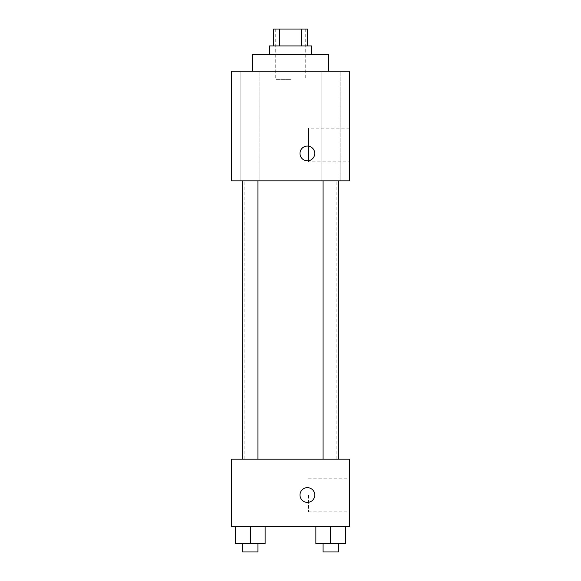 <?xml version="1.0" encoding="UTF-8"?>
<svg xmlns="http://www.w3.org/2000/svg" width="581" height="581" viewBox="0 0 581 581"><rect width="100%" height="100%" fill="white"/><g stroke="black" fill="none" stroke-linecap="round" stroke-linejoin="round"><path stroke-width="0.44" stroke-dasharray="2.9 2.18" d="M290.5 79.655L275.743 79.655L290.5 79.655M290.5 29.05L275.743 29.05L290.5 29.05M301.321 45.921L301.321 29.05L307.371 29.05L307.371 45.921L279.679 45.921L307.371 45.921M301.321 29.05L273.629 29.05L273.629 45.921L279.679 45.921L273.629 45.921M311.583 45.921L269.417 45.921M269.417 54.353L311.583 54.353L269.417 54.353M279.679 45.921L279.679 29.05M252.546 54.353L328.454 54.353M290.5 71.216L252.546 71.216L290.5 71.216M340.125 71.216L321.162 71.216L340.125 71.216L321.162 71.216L340.125 71.216L340.125 180.858L321.162 180.858L340.125 180.858L321.162 180.858L340.125 180.858L340.125 71.216M259.838 71.216L240.875 71.216L259.838 71.216L240.875 71.216L259.838 71.216L259.838 180.858L240.875 180.858L259.838 180.858L240.875 180.858L259.838 180.858L259.838 71.216M349.537 71.216L231.463 71.216L231.463 180.858L349.537 180.858L349.537 71.216M349.537 161.881L349.537 128.147L349.537 161.881L308.446 161.881L308.446 128.147L308.446 161.881M231.463 153.449L231.463 160.828L231.47 153.449M307.371 160.828A7.379 7.379 0 0 1 300.98 149.76A7.379 7.379 0 0 1 313.762 149.76A7.379 7.379 0 0 1 307.371 160.828M307.371 146.071A7.379 7.379 0 0 0 300.98 157.139A7.379 7.379 0 0 0 313.762 157.139A7.379 7.379 0 0 0 307.371 146.071A7.379 7.379 0 0 0 300.98 157.139A7.379 7.379 0 0 0 313.762 157.139A7.379 7.379 0 0 0 307.371 146.071M338.236 180.858L323.058 180.858L338.236 180.858L323.058 180.858L338.236 180.858L338.236 459.179L323.058 459.179L338.236 459.179M257.942 180.858L242.764 180.858L257.942 180.858L242.764 180.858L257.942 180.858L257.942 459.179L242.764 459.179L257.942 459.179M290.5 180.858L244.114 180.858L290.5 180.858M290.5 459.179L244.114 459.179L290.5 459.179M349.537 459.179L231.463 459.179L231.463 526.647L349.537 526.647L349.537 459.179M231.463 495.019L231.463 502.398L231.47 495.019M345.404 543.518L330.647 543.518L345.404 543.518L345.404 526.647L315.882 526.647L345.404 526.647L315.882 526.647L345.404 526.647L315.882 526.647L345.404 526.647L315.882 526.647L345.404 526.647L345.404 543.518L315.882 543.518L315.882 526.647L315.882 543.518L338.236 543.518L330.647 543.518L330.647 526.647L330.647 543.518L315.882 543.518L315.882 526.647M265.118 543.518L250.353 543.518L265.118 543.518L265.118 526.647L235.595 526.647L265.118 526.647L235.595 526.647L265.118 526.647L235.595 526.647L265.118 526.647L235.595 526.647L265.118 526.647L265.118 543.518L235.595 543.518L235.595 526.647L235.595 543.518L257.942 543.518L250.353 543.518L250.353 526.647L250.353 543.518L235.595 543.518L235.595 526.647M349.537 495.019L349.537 511.89L349.537 495.019M307.371 487.641A7.379 7.379 0 0 0 300.98 498.709A7.379 7.379 0 0 0 313.762 498.709A7.379 7.379 0 0 0 307.371 487.641A7.379 7.379 0 0 0 300.98 498.709A7.379 7.379 0 0 0 313.762 498.709A7.379 7.379 0 0 0 307.371 487.641M307.371 502.398A7.379 7.379 0 0 1 300.98 491.33A7.379 7.379 0 0 1 313.762 491.33A7.379 7.379 0 0 1 307.371 502.398M308.446 495.019L308.446 511.89L308.446 495.019M323.058 543.518L323.058 551.95L338.236 551.95L323.058 551.95L338.236 551.95L338.236 543.518L323.058 543.518L338.236 543.518M330.647 543.518L330.647 526.647M242.764 543.518L242.764 551.95L257.942 551.95L242.764 551.95L257.942 551.95L257.942 543.518L242.764 543.518L257.942 543.518M250.353 543.518L250.353 526.647M275.743 29.05L275.743 79.655M305.257 29.05L305.257 79.655M321.162 71.216L321.162 180.858L321.162 71.216M240.875 71.216L240.875 180.858L240.875 71.216M349.537 128.147L308.446 128.147M336.886 459.179L336.886 180.858M244.114 459.179L244.114 180.858M242.764 459.179L242.764 180.858M323.058 459.179L323.058 180.858M308.446 511.89L349.537 511.89M308.446 478.156L349.537 478.156"/><path stroke-width="0.87" d="M279.679 45.921L279.679 29.05L273.629 29.05L273.629 45.921M279.679 29.05L307.371 29.05L307.371 45.921M301.321 45.921L301.321 29.05M269.417 54.353L269.417 45.921L311.583 45.921L311.583 54.353M328.454 71.216L328.454 54.353L252.546 54.353L252.546 71.216M231.463 71.216L349.537 71.216L349.537 180.858L231.463 180.858L231.463 71.216M307.371 160.828A7.379 7.379 0 0 1 300.98 149.76A7.379 7.379 0 0 1 313.762 149.76A7.379 7.379 0 0 1 307.371 160.828M231.463 459.179L349.537 459.179L349.537 526.647L231.463 526.647L231.463 459.179M307.371 502.398A7.379 7.379 0 0 1 300.98 491.33A7.379 7.379 0 0 1 313.762 491.33A7.379 7.379 0 0 1 307.371 502.398M315.882 526.647L315.882 543.518L345.404 543.518L345.404 526.647L345.404 543.518M330.647 543.518L330.647 526.647M338.236 543.518L338.236 551.95L323.058 551.95L323.058 543.518M235.595 526.647L235.595 543.518L265.118 543.518L265.118 526.647L265.118 543.518M250.353 543.518L250.353 526.647M257.942 543.518L257.942 551.95L242.764 551.95L242.764 543.518M323.058 180.858L323.058 459.179M338.236 180.858L338.236 459.179M257.942 459.179L257.942 180.858M242.764 459.179L242.764 180.858"/></g></svg>
